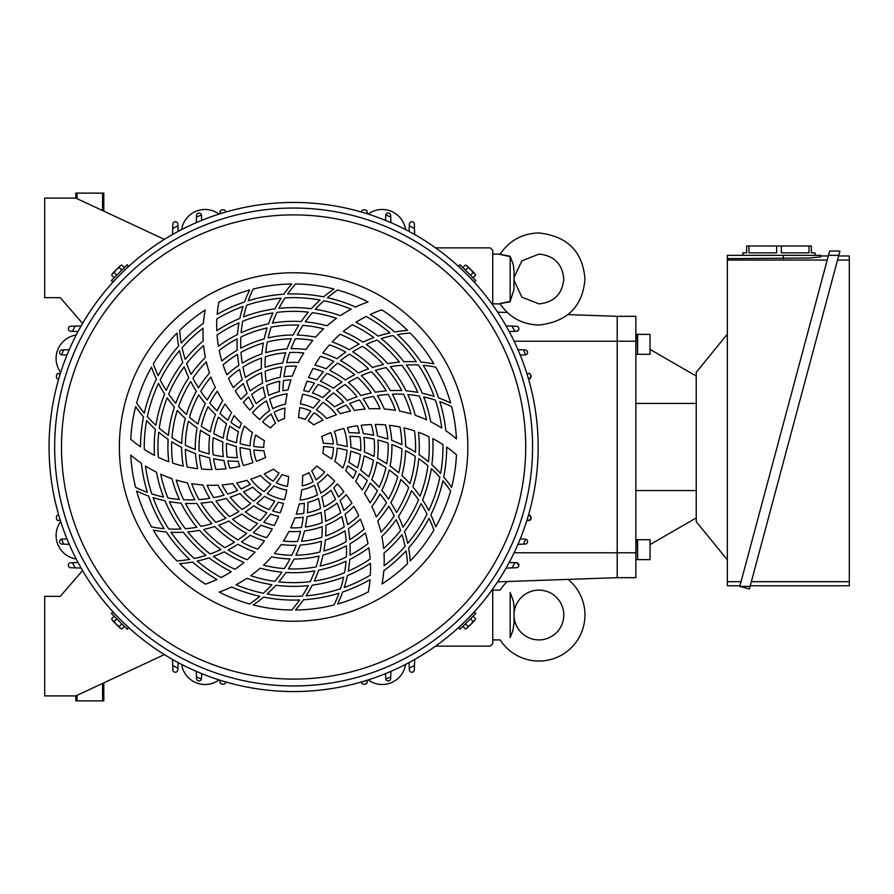 <?xml version="1.0" encoding="UTF-8"?>
<svg xmlns="http://www.w3.org/2000/svg" width="894" height="894" viewBox="0 0 894 894"><rect width="100%" height="100%" fill="white"/><g stroke="black" fill="none" stroke-linecap="round" stroke-linejoin="round"><path stroke-width="1.34" d="M507.311 581.513A46.052 46.052 0 0 0 500.171 590.118L492.739 590.118M514.072 613.44A24.887 24.887 0 0 1 538.914 590.118A24.887 24.887 0 0 1 563.801 615.016A24.887 24.887 0 0 1 538.914 639.903A24.887 24.887 0 0 1 514.072 616.581M492.739 639.903L500.171 639.903A46.052 46.052 0 0 0 582.273 630.505A46.052 46.052 0 0 0 568.092 579.39M514.072 623.096L512.921 630.505L510.161 637.567C497.008 640.216 497.008 640.216 510.161 637.567L510.161 592.454L513.212 600.578L514.05 605.931L514.072 622.995M514.061 622.705L514.005 621.296M514.072 606.937L513.804 603.428M510.161 592.454C497.008 589.816 497.008 589.816 510.161 592.454M500.171 303.871L500.171 303.871C509.491 317.493 522.409 324.544 538.914 325.025C567.388 321.784 582.743 306.441 584.955 278.984C582.743 251.538 567.388 236.184 538.914 232.943C522.409 233.423 509.491 240.475 500.171 254.097L492.739 254.097M510.161 301.356L510.161 256.254L513.212 264.4L514.072 270.826L513.905 289.757L510.161 301.356C497.008 304.105 497.008 304.228 510.161 301.725M510.161 256.612C497.008 253.862 497.008 253.74 510.161 256.254M838.628 255.963L849.3 255.963L849.3 585.771L750.256 585.771M837.533 260.042L849.3 260.042M741.037 581.681L727.336 581.681L727.336 258.612L809.74 258.008L820.681 256.869L820.681 255.963L828.313 255.963M727.336 260.042L827.218 260.042M849.3 581.681L751.351 581.681M739.941 585.771L727.336 585.771L727.336 581.681M742.892 255.338L742.892 252.846L746.624 252.846L746.624 246.006L811.339 246.006L811.339 252.846L815.071 252.846L815.071 255.338M809.003 246.006L809.003 252.846L781.322 252.846L781.322 246.006M776.651 246.006L776.651 252.846L748.96 252.846L748.96 246.006M820.681 255.963L820.681 255.338L727.336 255.338L727.336 258.612M820.681 256.869L820.681 255.338M828.481 255.338L838.795 255.338L839.947 251.046L749.395 588.967L739.785 586.386L828.481 255.338L829.632 251.046L839.947 251.046M739.785 586.386L750.088 586.386M727.336 559.812L696.225 521.671L696.225 372.329L727.336 334.188M637.601 549.676L637.601 559.633L650.05 559.633L650.05 539.719L637.601 539.719L637.601 549.676M635.857 539.719L637.254 539.719L637.601 559.13M637.601 344.324L637.601 354.281L650.05 354.281L650.05 334.367L637.601 334.367L637.601 344.324M635.857 334.367L637.254 334.367L637.601 353.778M650.05 544.591L696.225 517.939L650.05 544.591M650.05 349.409L696.225 376.061L650.05 349.409M497.623 581.849L617.195 577.68L617.195 341.217L617.195 577.68L635.857 577.68L635.857 316.32L617.195 316.32L617.195 341.217L635.857 341.217M514.095 341.217L617.195 341.217L617.195 316.32L635.857 316.32M475.619 275.151L474.748 273.486L475.619 275.151L473.027 277.743M473.082 272.603L470.937 269.675L474.748 273.486L473.082 272.603L470.479 275.207M467.998 267.529L467.126 265.864L470.937 269.675L467.998 267.529L465.405 270.122M465.461 264.982L467.126 265.864L465.461 264.982L462.857 267.585M121.763 264.982L120.098 265.864L121.763 264.982L124.355 267.585M119.215 267.529L116.287 269.675L120.098 265.864L119.215 267.529L121.819 270.122M114.141 272.603L112.476 273.486L116.287 269.675L114.141 272.603L116.734 275.207M111.594 275.151L112.476 273.486L111.594 275.151L114.197 277.743M111.594 618.849L112.476 620.514L111.594 618.849L114.197 616.257M114.141 621.397L116.287 624.325L112.476 620.514L114.141 621.397L116.734 618.793M119.215 626.471L120.098 628.136L116.287 624.325L119.215 626.471L121.819 623.878M121.763 629.018L120.098 628.136L121.763 629.018L124.355 626.415M465.461 629.018L467.126 628.136L465.461 629.018L462.857 626.415M467.998 626.471L470.937 624.325L467.126 628.136L467.998 626.471L465.405 623.878M473.082 621.397L474.748 620.514L470.937 624.325L473.082 621.397L470.479 618.793M475.619 618.849L474.748 620.514L475.619 618.849L473.027 616.257M466.534 274.078L474.457 281.99L475.865 280.582L460.019 264.747L458.611 266.155L466.534 274.078M120.679 274.078L128.602 266.155L127.194 264.747L111.359 280.582L112.767 281.99L120.679 274.078M120.679 619.922L112.767 612.01L111.359 613.418L127.194 629.253L128.602 627.845L120.679 619.922M466.534 619.922L458.611 627.845L460.019 629.253L475.865 613.418L474.457 612.01L466.534 619.922M538.166 447A244.554 244.554 0 0 0 293.612 202.446A244.554 244.554 0 0 0 49.058 447A244.554 244.554 0 0 0 293.612 691.554A244.554 244.554 0 0 0 538.166 447M61.496 447A232.105 232.105 0 0 0 293.612 679.105A232.105 232.105 0 0 0 525.717 447A232.105 232.105 0 0 0 293.612 214.895A232.105 232.105 0 0 0 61.496 447M119.371 447A174.241 174.241 0 0 0 293.612 621.241A174.241 174.241 0 0 0 467.841 447A174.241 174.241 0 0 0 293.612 272.759A174.241 174.241 0 0 0 119.371 447M532.567 447A238.955 238.955 0 0 0 293.612 208.045A238.955 238.955 0 0 0 54.657 447A238.955 238.955 0 0 0 293.612 685.955A238.955 238.955 0 0 0 532.567 447M300.552 531.349A84.628 84.628 0 0 1 288.896 531.494A124.456 124.456 0 0 1 283.443 541.038A94.585 94.585 0 0 0 297.523 541.507A124.456 124.456 0 0 0 300.552 531.349M286.672 362.651A84.628 84.628 0 0 1 298.317 362.506A124.456 124.456 0 0 1 303.77 352.962A94.585 94.585 0 0 0 289.701 352.493A124.456 124.456 0 0 0 286.672 362.651M296.149 545.284A98.318 98.318 0 0 1 281.152 544.524A124.456 124.456 0 0 1 274.391 553.554A108.275 108.275 0 0 0 291.835 555.263A124.456 124.456 0 0 0 296.149 545.284M291.075 348.716A98.318 98.318 0 0 1 306.061 349.476A124.456 124.456 0 0 1 312.822 340.446A108.275 108.275 0 0 0 295.389 338.737A124.456 124.456 0 0 0 291.075 348.716M263.741 447A29.871 29.871 0 0 0 263.741 447.425A124.456 124.456 0 0 1 253.784 446.441A39.828 39.828 0 0 1 255.639 434.987A124.456 124.456 0 0 0 264.423 440.653A29.871 29.871 0 0 0 263.741 447M322.801 453.347A29.871 29.871 0 0 0 323.483 447A29.871 29.871 0 0 0 323.472 446.575A124.456 124.456 0 0 1 333.428 447.559A39.828 39.828 0 0 1 331.573 459.013A124.456 124.456 0 0 0 322.801 453.347M287.611 294.037A153.075 153.075 0 0 1 323.617 296.886A124.456 124.456 0 0 1 333.987 289.041A163.032 163.032 0 0 0 295.467 283.979A124.456 124.456 0 0 0 287.611 294.037M278.928 308.385A139.386 139.386 0 0 1 311.347 308.743A124.456 124.456 0 0 1 320.041 300.015A149.343 149.343 0 0 0 285.007 297.903A124.456 124.456 0 0 0 278.928 308.385M272.502 323.08A125.696 125.696 0 0 1 301.233 321.527A124.456 124.456 0 0 1 308.374 312.151A135.653 135.653 0 0 0 276.961 312.375A124.456 124.456 0 0 0 272.502 323.08M299.602 599.963A153.075 153.075 0 0 1 263.607 597.114A124.456 124.456 0 0 1 253.225 604.959A163.032 163.032 0 0 0 291.757 610.021A124.456 124.456 0 0 0 299.602 599.963M308.285 585.615A139.386 139.386 0 0 1 275.877 585.257A124.456 124.456 0 0 1 267.183 593.985A149.343 149.343 0 0 0 302.206 596.097A124.456 124.456 0 0 0 308.285 585.615M314.71 570.92A125.696 125.696 0 0 1 285.979 572.473A124.456 124.456 0 0 1 278.839 581.849A135.653 135.653 0 0 0 310.252 581.625A124.456 124.456 0 0 0 314.71 570.92M347.028 450.23A124.456 124.456 0 0 0 337.15 448.129A43.56 43.56 0 0 1 334.747 461.326A124.456 124.456 0 0 1 342.838 467.987A53.517 53.517 0 0 0 347.028 450.23M360.405 454.454A124.456 124.456 0 0 0 350.705 451.224A57.25 57.25 0 0 1 348.772 462.31A124.456 124.456 0 0 1 357.488 467.886A67.206 67.206 0 0 0 360.405 454.454M373.413 460.265A124.456 124.456 0 0 0 363.992 455.884A70.939 70.939 0 0 1 360.651 470.188A124.456 124.456 0 0 1 368.797 476.837A80.896 80.896 0 0 0 373.413 460.265M385.906 467.685A124.456 124.456 0 0 0 376.877 462.131A84.628 84.628 0 0 1 371.736 479.53A124.456 124.456 0 0 1 379.201 487.252A94.585 94.585 0 0 0 385.906 467.685M397.718 476.737A124.456 124.456 0 0 0 389.203 469.987A98.318 98.318 0 0 1 381.85 490.348A124.456 124.456 0 0 1 388.51 499.131A108.275 108.275 0 0 0 397.718 476.737M408.67 487.465A124.456 124.456 0 0 0 400.803 479.497A112.007 112.007 0 0 1 390.834 502.629A124.456 124.456 0 0 1 396.523 512.463A121.964 121.964 0 0 0 408.67 487.465M418.526 499.902A124.456 124.456 0 0 0 411.475 490.683A125.696 125.696 0 0 1 398.456 516.341A124.456 124.456 0 0 1 403.004 527.214A135.653 135.653 0 0 0 418.526 499.902M427.03 514.106A124.456 124.456 0 0 0 420.996 503.601A139.386 139.386 0 0 1 404.479 531.483A124.456 124.456 0 0 1 407.686 543.384A149.343 149.343 0 0 0 427.03 514.106M433.869 530.12A124.456 124.456 0 0 0 429.075 518.285A153.075 153.075 0 0 1 408.603 548.033A124.456 124.456 0 0 1 410.212 560.951A163.032 163.032 0 0 0 433.869 530.12M333.328 444.061A124.456 124.456 0 0 0 323.237 443.234A29.871 29.871 0 0 0 321.605 436.585A124.456 124.456 0 0 1 330.769 432.662A39.828 39.828 0 0 1 333.328 444.061M347.118 446.553A124.456 124.456 0 0 0 337.105 444.586A43.56 43.56 0 0 0 334.278 431.389A124.456 124.456 0 0 1 343.821 428.494A53.517 53.517 0 0 1 347.118 446.553M360.718 450.643A124.456 124.456 0 0 0 350.861 447.514A57.25 57.25 0 0 0 349.856 436.306A124.456 124.456 0 0 1 360.058 436.92A67.206 67.206 0 0 1 360.718 450.643M373.96 456.365A124.456 124.456 0 0 0 364.372 452.04A70.939 70.939 0 0 0 363.892 437.367A124.456 124.456 0 0 1 374.128 439.155A80.896 80.896 0 0 1 373.96 456.365M386.7 463.729A124.456 124.456 0 0 0 377.491 458.209A84.628 84.628 0 0 0 377.95 440.06A124.456 124.456 0 0 1 388.119 443.089A94.585 94.585 0 0 1 386.7 463.729M398.769 472.792A124.456 124.456 0 0 0 390.063 466.031A98.318 98.318 0 0 0 391.896 444.463A124.456 124.456 0 0 1 401.875 448.777A108.275 108.275 0 0 1 398.769 472.792M409.955 483.587A124.456 124.456 0 0 0 401.92 475.563A112.007 112.007 0 0 0 405.563 450.643A124.456 124.456 0 0 1 415.218 456.309A121.964 121.964 0 0 1 409.955 483.587M420.046 496.17A124.456 124.456 0 0 0 412.827 486.839A125.696 125.696 0 0 0 418.761 458.689A124.456 124.456 0 0 1 427.958 465.763A135.653 135.653 0 0 1 420.046 496.17M428.751 510.575A124.456 124.456 0 0 0 422.571 499.914A139.386 139.386 0 0 0 431.299 468.702A124.456 124.456 0 0 1 439.848 477.284A149.343 149.343 0 0 1 428.751 510.575M435.736 526.89A124.456 124.456 0 0 0 430.841 514.832A153.075 153.075 0 0 0 442.91 480.793A124.456 124.456 0 0 1 450.598 490.985A163.032 163.032 0 0 1 435.736 526.89M313.045 481.765A124.456 124.456 0 0 0 308.911 472.647A29.871 29.871 0 0 1 302.708 475.452A124.456 124.456 0 0 1 302.183 485.889A39.828 39.828 0 0 0 313.045 481.765M317.526 494.874A124.456 124.456 0 0 0 314.397 485.274A43.56 43.56 0 0 1 301.77 489.789A124.456 124.456 0 0 1 300.049 500.126A53.517 53.517 0 0 0 317.526 494.874M320.544 508.574A124.456 124.456 0 0 0 318.499 498.561A57.25 57.25 0 0 1 307.927 502.428A124.456 124.456 0 0 1 307.458 512.765A67.206 67.206 0 0 0 320.544 508.574M322.019 522.744A124.456 124.456 0 0 0 321.102 512.396A70.939 70.939 0 0 1 307.055 516.654A124.456 124.456 0 0 1 305.368 527.035A80.896 80.896 0 0 0 322.019 522.744M321.851 537.272A124.456 124.456 0 0 0 322.142 526.678A84.628 84.628 0 0 1 304.496 530.924A124.456 124.456 0 0 1 301.546 541.25A94.585 94.585 0 0 0 321.851 537.272M319.918 552.034A124.456 124.456 0 0 0 321.505 541.283A98.318 98.318 0 0 1 300.183 545.094A124.456 124.456 0 0 1 295.914 555.252A108.275 108.275 0 0 0 319.918 552.034M316.096 566.874A124.456 124.456 0 0 0 319.069 556.079A112.007 112.007 0 0 1 294.048 559.007A124.456 124.456 0 0 1 288.382 568.852A121.964 121.964 0 0 0 316.096 566.874M316.007 479.933A124.456 124.456 0 0 0 311.682 470.78A29.871 29.871 0 0 0 316.621 466.042A124.456 124.456 0 0 1 324.6 472.01A39.828 39.828 0 0 1 316.007 479.933M320.745 493.119A124.456 124.456 0 0 0 317.448 483.464A43.56 43.56 0 0 0 327.461 474.412A124.456 124.456 0 0 1 334.747 481.229A53.517 53.517 0 0 1 320.745 493.119M324.008 506.943A124.456 124.456 0 0 0 321.784 496.829A57.25 57.25 0 0 0 330.992 490.359A124.456 124.456 0 0 1 335.563 499.5A67.206 67.206 0 0 1 324.008 506.943M325.673 521.269A124.456 124.456 0 0 0 324.623 510.798A70.939 70.939 0 0 0 337.094 503.043A124.456 124.456 0 0 1 340.659 512.81A80.896 80.896 0 0 1 325.673 521.269M325.662 535.987A124.456 124.456 0 0 0 325.852 525.247A84.628 84.628 0 0 0 341.787 516.576A124.456 124.456 0 0 1 344.246 526.89A94.585 94.585 0 0 1 325.662 535.987M323.851 550.972A124.456 124.456 0 0 0 325.349 540.054A98.318 98.318 0 0 0 344.95 530.846A124.456 124.456 0 0 1 346.202 541.641A108.275 108.275 0 0 1 323.851 550.972M320.097 566.058A124.456 124.456 0 0 0 323.025 555.073A112.007 112.007 0 0 0 346.425 545.776A124.456 124.456 0 0 1 346.358 556.973A121.964 121.964 0 0 1 320.097 566.058M314.252 581.078A124.456 124.456 0 0 0 318.711 570.171A125.696 125.696 0 0 0 346.067 561.231A124.456 124.456 0 0 1 344.536 572.741A135.653 135.653 0 0 1 314.252 581.078M306.117 595.817A124.456 124.456 0 0 0 312.263 585.134A139.386 139.386 0 0 0 343.665 577.088A124.456 124.456 0 0 1 340.502 588.788A149.343 149.343 0 0 1 306.117 595.817M295.489 610.021A124.456 124.456 0 0 0 303.479 599.762A153.075 153.075 0 0 0 338.994 593.203A124.456 124.456 0 0 1 334.01 604.947A163.032 163.032 0 0 1 295.489 610.021M273.218 481.207A124.456 124.456 0 0 0 279.051 473.082A29.871 29.871 0 0 1 273.519 469.104A124.456 124.456 0 0 1 264.222 473.876A39.828 39.828 0 0 0 273.218 481.207M264.11 491.644A124.456 124.456 0 0 0 270.86 484.146A43.56 43.56 0 0 1 260.635 475.463A124.456 124.456 0 0 1 250.823 479.139A53.517 53.517 0 0 0 264.11 491.644M253.762 501.109A124.456 124.456 0 0 0 261.406 494.326A57.25 57.25 0 0 1 252.767 487.118A124.456 124.456 0 0 1 243.581 491.868A67.206 67.206 0 0 0 253.762 501.109M242.218 509.479A124.456 124.456 0 0 0 250.722 503.512A70.939 70.939 0 0 1 240.005 493.466A124.456 124.456 0 0 1 230.171 497.198A80.896 80.896 0 0 0 242.218 509.479M229.546 516.587A124.456 124.456 0 0 0 238.877 511.547A84.628 84.628 0 0 1 226.372 498.394A124.456 124.456 0 0 1 215.946 500.998A94.585 94.585 0 0 0 229.546 516.587M215.8 522.297A124.456 124.456 0 0 0 225.903 518.297A98.318 98.318 0 0 1 211.945 501.746A124.456 124.456 0 0 1 201.016 503.121A108.275 108.275 0 0 0 215.8 522.297M201.038 526.41A124.456 124.456 0 0 0 211.878 523.582A112.007 112.007 0 0 1 196.825 503.378A124.456 124.456 0 0 1 185.46 503.4A121.964 121.964 0 0 0 201.038 526.41M185.337 528.734A124.456 124.456 0 0 0 196.848 527.236A125.696 125.696 0 0 1 181.136 503.132A124.456 124.456 0 0 1 169.447 501.635A135.653 135.653 0 0 0 185.337 528.734M168.787 528.991A124.456 124.456 0 0 0 180.901 529.013A139.386 139.386 0 0 1 165.01 500.774A124.456 124.456 0 0 1 153.097 497.6A149.343 149.343 0 0 0 168.787 528.991M151.499 526.901A124.456 124.456 0 0 0 164.138 528.678A153.075 153.075 0 0 1 148.605 496.069A124.456 124.456 0 0 1 136.626 491.007A163.032 163.032 0 0 0 151.499 526.901M276.291 482.861A124.456 124.456 0 0 0 282.057 474.546A29.871 29.871 0 0 0 288.628 476.446A124.456 124.456 0 0 1 287.443 486.347A39.828 39.828 0 0 1 276.291 482.861M267.239 493.566A124.456 124.456 0 0 0 273.955 485.878A43.56 43.56 0 0 0 286.795 490.024A124.456 124.456 0 0 1 284.527 499.735A53.517 53.517 0 0 1 267.239 493.566M256.902 503.288A124.456 124.456 0 0 0 264.546 496.326A57.25 57.25 0 0 0 274.749 501.053A124.456 124.456 0 0 1 269.116 509.58A67.206 67.206 0 0 1 256.902 503.288M245.325 511.904A124.456 124.456 0 0 0 253.862 505.758A70.939 70.939 0 0 0 266.814 512.687A124.456 124.456 0 0 1 260.143 520.643A80.896 80.896 0 0 1 245.325 511.904M232.574 519.258A124.456 124.456 0 0 0 241.961 514.039A84.628 84.628 0 0 0 257.45 523.515A124.456 124.456 0 0 1 249.75 530.801A94.585 94.585 0 0 1 232.574 519.258M218.695 525.169A124.456 124.456 0 0 0 228.898 521.023A98.318 98.318 0 0 0 246.666 533.383A124.456 124.456 0 0 1 237.938 539.864A108.275 108.275 0 0 1 218.695 525.169M203.743 529.46A124.456 124.456 0 0 0 214.716 526.51A112.007 112.007 0 0 0 234.485 542.133A124.456 124.456 0 0 1 224.752 547.664A121.964 121.964 0 0 1 203.743 529.46M187.818 531.908A124.456 124.456 0 0 0 199.496 530.321A125.696 125.696 0 0 0 220.907 549.542A124.456 124.456 0 0 1 210.179 553.967A135.653 135.653 0 0 1 187.818 531.908M170.989 532.243A124.456 124.456 0 0 0 183.304 532.221A139.386 139.386 0 0 0 205.966 555.397A124.456 124.456 0 0 1 194.266 558.504A149.343 149.343 0 0 1 170.989 532.243M153.366 530.142A124.456 124.456 0 0 0 166.25 531.93A153.075 153.075 0 0 0 189.684 559.398A124.456 124.456 0 0 1 177.023 560.963A163.032 163.032 0 0 1 153.366 530.142M240.195 443.77A124.456 124.456 0 0 0 250.063 445.871A43.56 43.56 0 0 1 252.477 432.674A124.456 124.456 0 0 1 244.386 426.013A53.517 53.517 0 0 0 240.195 443.77M226.819 439.546A124.456 124.456 0 0 0 236.519 442.776A57.25 57.25 0 0 1 238.441 431.69A124.456 124.456 0 0 1 229.736 426.114A67.206 67.206 0 0 0 226.819 439.546M213.811 433.735A124.456 124.456 0 0 0 223.232 438.116A70.939 70.939 0 0 1 226.562 423.812A124.456 124.456 0 0 1 218.415 417.163A80.896 80.896 0 0 0 213.811 433.735M201.318 426.315A124.456 124.456 0 0 0 210.347 431.869A84.628 84.628 0 0 1 215.488 414.47A124.456 124.456 0 0 1 208.023 406.748A94.585 94.585 0 0 0 201.318 426.315M189.494 417.263A124.456 124.456 0 0 0 198.01 424.013A98.318 98.318 0 0 1 205.363 403.652A124.456 124.456 0 0 1 198.714 394.869A108.275 108.275 0 0 0 189.494 417.263M178.554 406.535A124.456 124.456 0 0 0 186.421 414.503A112.007 112.007 0 0 1 196.389 391.371A124.456 124.456 0 0 1 190.701 381.537A121.964 121.964 0 0 0 178.554 406.535M168.698 394.098A124.456 124.456 0 0 0 175.749 403.317A125.696 125.696 0 0 1 188.768 377.659A124.456 124.456 0 0 1 184.209 366.786A135.653 135.653 0 0 0 168.698 394.098M160.182 379.894A124.456 124.456 0 0 0 166.228 390.399A139.386 139.386 0 0 1 182.745 362.517A124.456 124.456 0 0 1 179.526 350.616A149.343 149.343 0 0 0 160.182 379.894M153.355 363.88A124.456 124.456 0 0 0 158.137 375.715A153.075 153.075 0 0 1 178.61 345.967A124.456 124.456 0 0 1 177.012 333.049A163.032 163.032 0 0 0 153.355 363.88M253.896 449.939A124.456 124.456 0 0 0 263.976 450.766A29.871 29.871 0 0 0 265.619 457.415A124.456 124.456 0 0 1 256.455 461.338A39.828 39.828 0 0 1 253.896 449.939M240.095 447.447A124.456 124.456 0 0 0 250.119 449.414A43.56 43.56 0 0 0 252.946 462.611A124.456 124.456 0 0 1 243.392 465.506A53.517 53.517 0 0 1 240.095 447.447M226.506 443.357A124.456 124.456 0 0 0 236.362 446.486A57.25 57.25 0 0 0 237.368 457.694A124.456 124.456 0 0 1 227.165 457.08A67.206 67.206 0 0 1 226.506 443.357M213.253 437.635A124.456 124.456 0 0 0 222.852 441.96A70.939 70.939 0 0 0 223.332 456.633A124.456 124.456 0 0 1 213.096 454.845A80.896 80.896 0 0 1 213.253 437.635M200.513 430.271A124.456 124.456 0 0 0 209.721 435.791A84.628 84.628 0 0 0 209.263 453.94A124.456 124.456 0 0 1 199.105 450.911A94.585 94.585 0 0 1 200.513 430.271M188.455 421.208A124.456 124.456 0 0 0 197.149 427.969A98.318 98.318 0 0 0 195.328 449.537A124.456 124.456 0 0 1 185.349 445.223A108.275 108.275 0 0 1 188.455 421.208M177.258 410.413A124.456 124.456 0 0 0 185.304 418.437A112.007 112.007 0 0 0 181.661 443.357A124.456 124.456 0 0 1 171.994 437.691A121.964 121.964 0 0 1 177.258 410.413M167.178 397.83A124.456 124.456 0 0 0 174.397 407.161A125.696 125.696 0 0 0 168.452 435.311A124.456 124.456 0 0 1 159.255 428.237A135.653 135.653 0 0 1 167.178 397.83M158.473 383.425A124.456 124.456 0 0 0 164.652 394.086A139.386 139.386 0 0 0 155.925 425.298A124.456 124.456 0 0 1 147.365 416.716A149.343 149.343 0 0 1 158.473 383.425M151.488 367.11A124.456 124.456 0 0 0 156.383 379.168A153.075 153.075 0 0 0 144.303 413.207A124.456 124.456 0 0 1 136.626 403.015A163.032 163.032 0 0 1 151.488 367.11M274.179 412.235A124.456 124.456 0 0 0 278.302 421.353A29.871 29.871 0 0 1 284.515 418.548A124.456 124.456 0 0 1 285.03 408.111A39.828 39.828 0 0 0 274.179 412.235M269.697 399.126A124.456 124.456 0 0 0 272.815 408.726A43.56 43.56 0 0 1 285.454 404.211A124.456 124.456 0 0 1 287.175 393.874A53.517 53.517 0 0 0 269.697 399.126M266.669 385.426A124.456 124.456 0 0 0 268.725 395.439A57.25 57.25 0 0 1 279.286 391.572A124.456 124.456 0 0 1 279.766 381.235A67.206 67.206 0 0 0 266.669 385.426M265.194 371.256A124.456 124.456 0 0 0 266.11 381.604A70.939 70.939 0 0 1 280.168 377.346A124.456 124.456 0 0 1 281.856 366.965A80.896 80.896 0 0 0 265.194 371.256M265.373 356.728A124.456 124.456 0 0 0 265.082 367.322A84.628 84.628 0 0 1 282.727 363.076A124.456 124.456 0 0 1 285.678 352.75A94.585 94.585 0 0 0 265.373 356.728M267.306 341.966A124.456 124.456 0 0 0 265.719 352.717A98.318 98.318 0 0 1 287.03 348.906A124.456 124.456 0 0 1 291.31 338.748A108.275 108.275 0 0 0 267.306 341.966M271.117 327.126A124.456 124.456 0 0 0 268.155 337.921A112.007 112.007 0 0 1 293.176 334.993A124.456 124.456 0 0 1 298.842 325.148A121.964 121.964 0 0 0 271.117 327.126M271.206 414.067A124.456 124.456 0 0 0 275.531 423.22A29.871 29.871 0 0 0 270.591 427.958A124.456 124.456 0 0 1 262.613 421.99A39.828 39.828 0 0 1 271.206 414.067M266.468 400.881A124.456 124.456 0 0 0 269.776 410.536A43.56 43.56 0 0 0 259.752 419.588A124.456 124.456 0 0 1 252.477 412.771A53.517 53.517 0 0 1 266.468 400.881M263.216 387.057A124.456 124.456 0 0 0 265.429 397.171A57.25 57.25 0 0 0 256.232 403.641A124.456 124.456 0 0 1 251.65 394.5A67.206 67.206 0 0 1 263.216 387.057M261.54 372.731A124.456 124.456 0 0 0 262.601 383.202A70.939 70.939 0 0 0 250.119 390.957A124.456 124.456 0 0 1 246.565 381.19A80.896 80.896 0 0 1 261.54 372.731M261.551 358.013A124.456 124.456 0 0 0 261.372 368.753A84.628 84.628 0 0 0 245.425 377.424A124.456 124.456 0 0 1 242.967 367.11A94.585 94.585 0 0 1 261.551 358.013M263.372 343.028A124.456 124.456 0 0 0 261.864 353.946A98.318 98.318 0 0 0 242.263 363.154A124.456 124.456 0 0 1 241.011 352.359A108.275 108.275 0 0 1 263.372 343.028M267.127 327.942A124.456 124.456 0 0 0 264.199 338.927A112.007 112.007 0 0 0 240.788 348.224A124.456 124.456 0 0 1 240.866 337.027A121.964 121.964 0 0 1 267.127 327.942M272.972 312.922A124.456 124.456 0 0 0 268.502 323.829A125.696 125.696 0 0 0 241.156 332.769A124.456 124.456 0 0 1 242.687 321.259A135.653 135.653 0 0 1 272.972 312.922M281.096 298.183A124.456 124.456 0 0 0 274.95 308.866A139.386 139.386 0 0 0 243.559 316.912A124.456 124.456 0 0 1 246.71 305.212A149.343 149.343 0 0 1 281.096 298.183M291.735 283.979A124.456 124.456 0 0 0 283.733 294.238A153.075 153.075 0 0 0 248.23 300.797A124.456 124.456 0 0 1 253.214 289.053A163.032 163.032 0 0 1 291.735 283.979M313.995 412.793A124.456 124.456 0 0 0 308.173 420.918A29.871 29.871 0 0 1 313.705 424.896A124.456 124.456 0 0 1 323.002 420.124A39.828 39.828 0 0 0 313.995 412.793M323.114 402.356A124.456 124.456 0 0 0 316.364 409.854A43.56 43.56 0 0 1 326.589 418.537A124.456 124.456 0 0 1 336.401 414.861A53.517 53.517 0 0 0 323.114 402.356M333.462 392.891A124.456 124.456 0 0 0 325.818 399.674A57.25 57.25 0 0 1 334.457 406.882A124.456 124.456 0 0 1 343.642 402.132A67.206 67.206 0 0 0 333.462 392.891M344.995 384.521A124.456 124.456 0 0 0 336.49 390.488A70.939 70.939 0 0 1 347.207 400.534A124.456 124.456 0 0 1 357.041 396.802A80.896 80.896 0 0 0 344.995 384.521M357.667 377.413A124.456 124.456 0 0 0 348.347 382.453A84.628 84.628 0 0 1 360.852 395.606A124.456 124.456 0 0 1 371.267 393.002A94.585 94.585 0 0 0 357.667 377.413M371.412 371.703A124.456 124.456 0 0 0 361.31 375.703A98.318 98.318 0 0 1 375.279 392.254A124.456 124.456 0 0 1 386.208 390.879A108.275 108.275 0 0 0 371.412 371.703M386.174 367.59A124.456 124.456 0 0 0 375.346 370.418A112.007 112.007 0 0 1 390.387 390.622A124.456 124.456 0 0 1 401.752 390.6A121.964 121.964 0 0 0 386.174 367.59M401.887 365.266A124.456 124.456 0 0 0 390.376 366.763A125.696 125.696 0 0 1 406.077 390.868A124.456 124.456 0 0 1 417.777 392.365A135.653 135.653 0 0 0 401.887 365.266M418.437 365.009A124.456 124.456 0 0 0 406.312 364.987A139.386 139.386 0 0 1 422.214 393.226A124.456 124.456 0 0 1 434.115 396.4A149.343 149.343 0 0 0 418.437 365.009M435.724 367.099A124.456 124.456 0 0 0 423.086 365.322A153.075 153.075 0 0 1 438.608 397.931A124.456 124.456 0 0 1 450.598 402.993A163.032 163.032 0 0 0 435.724 367.099M310.922 411.139A124.456 124.456 0 0 0 305.167 419.454A29.871 29.871 0 0 0 298.585 417.554A124.456 124.456 0 0 1 299.769 407.653A39.828 39.828 0 0 1 310.922 411.139M319.985 400.434A124.456 124.456 0 0 0 313.269 408.122A43.56 43.56 0 0 0 300.418 403.976A124.456 124.456 0 0 1 302.686 394.265A53.517 53.517 0 0 1 319.985 400.434M330.322 390.712A124.456 124.456 0 0 0 322.678 397.674A57.25 57.25 0 0 0 312.464 392.947A124.456 124.456 0 0 1 318.096 384.42A67.206 67.206 0 0 1 330.322 390.712M341.888 382.096A124.456 124.456 0 0 0 333.361 388.242A70.939 70.939 0 0 0 320.41 381.313A124.456 124.456 0 0 1 327.081 373.357A80.896 80.896 0 0 1 341.888 382.096M354.65 374.742A124.456 124.456 0 0 0 345.252 379.961A84.628 84.628 0 0 0 329.774 370.485A124.456 124.456 0 0 1 337.474 363.199A94.585 94.585 0 0 1 354.65 374.742M368.529 368.831A124.456 124.456 0 0 0 358.326 372.977A98.318 98.318 0 0 0 340.558 360.617A124.456 124.456 0 0 1 349.275 354.136A108.275 108.275 0 0 1 368.529 368.831M383.47 364.54A124.456 124.456 0 0 0 372.507 367.49A112.007 112.007 0 0 0 352.739 351.867A124.456 124.456 0 0 1 362.472 346.336A121.964 121.964 0 0 1 383.47 364.54M399.406 362.092A124.456 124.456 0 0 0 387.728 363.679A125.696 125.696 0 0 0 366.305 344.458A124.456 124.456 0 0 1 377.033 340.033A135.653 135.653 0 0 1 399.406 362.092M416.235 361.757A124.456 124.456 0 0 0 403.909 361.779A139.386 139.386 0 0 0 381.246 338.602A124.456 124.456 0 0 1 392.958 335.496A149.343 149.343 0 0 1 416.235 361.757M433.858 363.858A124.456 124.456 0 0 0 420.973 362.07A153.075 153.075 0 0 0 397.528 334.602A124.456 124.456 0 0 1 410.201 333.037A163.032 163.032 0 0 1 433.858 363.858M343.877 491.599A124.456 124.456 0 0 0 337.34 483.945A57.25 57.25 0 0 1 333.73 487.845A124.456 124.456 0 0 1 338.48 497.03A67.206 67.206 0 0 0 343.877 491.599M351.912 503.076A124.456 124.456 0 0 0 346.19 494.628A70.939 70.939 0 0 1 340.078 500.595A124.456 124.456 0 0 1 343.81 510.44A80.896 80.896 0 0 0 351.912 503.076M358.706 515.614A124.456 124.456 0 0 0 353.89 506.395A84.628 84.628 0 0 1 345.006 514.24A124.456 124.456 0 0 1 347.61 524.655A94.585 94.585 0 0 0 358.706 515.614M364.137 529.159A124.456 124.456 0 0 0 360.327 519.213A98.318 98.318 0 0 1 348.358 528.667A124.456 124.456 0 0 1 349.722 539.596A108.275 108.275 0 0 0 364.137 529.159M368.015 543.641A124.456 124.456 0 0 0 365.355 533.014A112.007 112.007 0 0 1 349.99 543.787A124.456 124.456 0 0 1 350.001 555.14A121.964 121.964 0 0 0 368.015 543.641M370.172 558.985A124.456 124.456 0 0 0 368.786 547.743A125.696 125.696 0 0 1 349.733 559.476A124.456 124.456 0 0 1 348.247 571.165A135.653 135.653 0 0 0 370.172 558.985M370.362 575.11A124.456 124.456 0 0 0 370.429 563.309A139.386 139.386 0 0 1 347.386 575.602A124.456 124.456 0 0 1 344.212 587.514A149.343 149.343 0 0 0 370.362 575.11M368.328 591.906A124.456 124.456 0 0 0 370.049 579.636A153.075 153.075 0 0 1 342.681 591.996A124.456 124.456 0 0 1 337.619 603.986A163.032 163.032 0 0 0 368.328 591.906M353.074 478.312A124.456 124.456 0 0 0 345.732 470.669A57.25 57.25 0 0 0 347.665 465.863A124.456 124.456 0 0 1 356.192 471.484A67.206 67.206 0 0 1 353.074 478.312M362.171 489.934A124.456 124.456 0 0 0 355.678 481.352A70.939 70.939 0 0 0 359.299 473.798A124.456 124.456 0 0 1 367.255 480.469A80.896 80.896 0 0 1 362.171 489.934M369.971 502.819A124.456 124.456 0 0 0 364.428 493.332A84.628 84.628 0 0 0 370.127 483.162A124.456 124.456 0 0 1 377.413 490.862A94.585 94.585 0 0 1 369.971 502.819M376.285 516.922A124.456 124.456 0 0 0 371.848 506.552A98.318 98.318 0 0 0 379.995 493.946A124.456 124.456 0 0 1 386.476 502.663A108.275 108.275 0 0 1 376.285 516.922M380.922 532.165A124.456 124.456 0 0 0 377.726 520.967A112.007 112.007 0 0 0 388.745 506.127A124.456 124.456 0 0 1 394.276 515.86A121.964 121.964 0 0 1 380.922 532.165M383.627 548.48A124.456 124.456 0 0 0 381.861 536.512A125.696 125.696 0 0 0 396.154 519.705A124.456 124.456 0 0 1 400.579 530.433A135.653 135.653 0 0 1 383.627 548.48M384.118 565.79A124.456 124.456 0 0 0 383.995 553.118A139.386 139.386 0 0 0 401.998 534.634A124.456 124.456 0 0 1 405.116 546.346A149.343 149.343 0 0 1 384.118 565.79M382.017 583.983A124.456 124.456 0 0 0 383.817 570.674A153.075 153.075 0 0 0 406.01 550.916A124.456 124.456 0 0 1 407.575 563.589A163.032 163.032 0 0 1 382.017 583.983M280.124 512.843A124.456 124.456 0 0 0 283.476 503.344A57.25 57.25 0 0 1 278.302 502.16A124.456 124.456 0 0 1 272.715 510.876A67.206 67.206 0 0 0 280.124 512.843M274.19 525.527A124.456 124.456 0 0 0 278.66 516.341A70.939 70.939 0 0 1 270.424 514.039A124.456 124.456 0 0 1 263.775 522.197A80.896 80.896 0 0 0 274.19 525.527M266.736 537.685A124.456 124.456 0 0 0 272.312 528.902A84.628 84.628 0 0 1 261.07 525.124A124.456 124.456 0 0 1 253.348 532.589A94.585 94.585 0 0 0 266.736 537.685M257.718 549.151A124.456 124.456 0 0 0 264.434 540.892A98.318 98.318 0 0 1 250.253 535.249A124.456 124.456 0 0 1 241.481 541.898A108.275 108.275 0 0 0 257.718 549.151M247.124 559.756A124.456 124.456 0 0 0 254.991 552.134A112.007 112.007 0 0 1 237.983 544.222A124.456 124.456 0 0 1 228.149 549.911A121.964 121.964 0 0 0 247.124 559.756M234.898 569.299A124.456 124.456 0 0 0 243.95 562.471A125.696 125.696 0 0 1 224.271 551.844A124.456 124.456 0 0 1 213.398 556.403A135.653 135.653 0 0 0 234.898 569.299M221.042 577.524A124.456 124.456 0 0 0 231.289 571.679A139.386 139.386 0 0 1 209.129 557.867A124.456 124.456 0 0 1 197.228 561.074A149.343 149.343 0 0 0 221.042 577.524M205.475 584.162A124.456 124.456 0 0 0 216.963 579.513A153.075 153.075 0 0 1 192.568 562.002A124.456 124.456 0 0 1 179.66 563.6A163.032 163.032 0 0 0 205.475 584.162M296.227 514.151A124.456 124.456 0 0 0 299.177 503.981A57.25 57.25 0 0 0 304.306 503.244A124.456 124.456 0 0 1 303.692 513.447A67.206 67.206 0 0 1 296.227 514.151M290.706 527.84A124.456 124.456 0 0 0 294.897 517.928A70.939 70.939 0 0 0 303.245 517.28A124.456 124.456 0 0 1 301.446 527.516A80.896 80.896 0 0 1 290.706 527.84M263.507 565.198A124.456 124.456 0 0 0 271.608 556.828A112.007 112.007 0 0 0 289.969 558.951A124.456 124.456 0 0 1 284.303 568.606A121.964 121.964 0 0 1 263.507 565.198M250.733 575.702A124.456 124.456 0 0 0 260.21 568.182A125.696 125.696 0 0 0 281.923 572.16A124.456 124.456 0 0 1 274.838 581.346A135.653 135.653 0 0 1 250.733 575.702M235.982 584.777A124.456 124.456 0 0 0 246.912 578.329A139.386 139.386 0 0 0 271.91 584.687A124.456 124.456 0 0 1 263.328 593.247A149.343 149.343 0 0 1 235.982 584.777M219.186 592.063A124.456 124.456 0 0 0 231.613 586.967A153.075 153.075 0 0 0 259.808 596.298A124.456 124.456 0 0 1 249.616 603.986A163.032 163.032 0 0 1 219.186 592.063M229.847 468.232A124.456 124.456 0 0 0 239.748 466.4A57.25 57.25 0 0 1 238.184 461.326A124.456 124.456 0 0 1 227.847 460.846A67.206 67.206 0 0 0 229.847 468.232M215.89 469.451A124.456 124.456 0 0 0 226.081 468.724A70.939 70.939 0 0 1 223.958 460.444A124.456 124.456 0 0 1 213.577 458.756A80.896 80.896 0 0 0 215.89 469.451M201.631 469.071A124.456 124.456 0 0 0 212.023 469.506A84.628 84.628 0 0 1 209.688 457.884A124.456 124.456 0 0 1 199.362 454.934A94.585 94.585 0 0 0 201.631 469.071M187.192 466.992A124.456 124.456 0 0 0 197.708 468.679A98.318 98.318 0 0 1 195.507 453.582A124.456 124.456 0 0 1 185.36 449.302A108.275 108.275 0 0 0 187.192 466.992M172.71 463.114A124.456 124.456 0 0 0 183.248 466.12A112.007 112.007 0 0 1 181.605 447.436A124.456 124.456 0 0 1 171.76 441.77A121.964 121.964 0 0 0 172.71 463.114M158.35 457.303A124.456 124.456 0 0 0 168.776 461.729A125.696 125.696 0 0 1 168.139 439.367A124.456 124.456 0 0 1 158.763 432.238A135.653 135.653 0 0 0 158.35 457.303M144.28 449.414A124.456 124.456 0 0 0 154.472 455.37A139.386 139.386 0 0 1 155.355 429.265A124.456 124.456 0 0 1 146.627 420.571A149.343 149.343 0 0 0 144.28 449.414M130.759 439.256A124.456 124.456 0 0 0 140.526 446.877A153.075 153.075 0 0 1 143.498 416.995A124.456 124.456 0 0 1 135.653 406.614A163.032 163.032 0 0 0 130.759 439.256M236.765 482.849A124.456 124.456 0 0 0 247.046 480.301A57.25 57.25 0 0 0 250.253 484.38A124.456 124.456 0 0 1 241.112 488.951A67.206 67.206 0 0 1 236.765 482.849M222.148 484.906A124.456 124.456 0 0 0 232.831 483.576A70.939 70.939 0 0 0 237.558 490.482A124.456 124.456 0 0 1 227.802 494.047A80.896 80.896 0 0 1 222.148 484.906M207.084 485.218A124.456 124.456 0 0 0 218.08 485.174A84.628 84.628 0 0 0 224.036 495.187A124.456 124.456 0 0 1 213.722 497.645A94.585 94.585 0 0 1 207.084 485.218M191.718 483.643A124.456 124.456 0 0 0 202.916 484.973A98.318 98.318 0 0 0 209.755 498.338A124.456 124.456 0 0 1 198.96 499.59A108.275 108.275 0 0 1 191.718 483.643M176.196 480.033A124.456 124.456 0 0 0 187.494 482.861A112.007 112.007 0 0 0 194.836 499.824A124.456 124.456 0 0 1 183.639 499.746A121.964 121.964 0 0 1 176.196 480.033M160.708 474.211A124.456 124.456 0 0 0 171.961 478.67A125.696 125.696 0 0 0 179.381 499.455A124.456 124.456 0 0 1 167.871 497.924A135.653 135.653 0 0 1 160.708 474.211M145.476 465.986A124.456 124.456 0 0 0 156.517 472.222A139.386 139.386 0 0 0 163.513 497.053A124.456 124.456 0 0 1 151.812 493.901A149.343 149.343 0 0 1 145.476 465.986M130.77 455.08A124.456 124.456 0 0 0 141.397 463.293A153.075 153.075 0 0 0 147.409 492.382A124.456 124.456 0 0 1 135.653 487.398A163.032 163.032 0 0 1 130.77 455.08M243.336 402.401A124.456 124.456 0 0 0 249.873 410.055A57.25 57.25 0 0 1 253.494 406.155A124.456 124.456 0 0 1 248.733 396.97A67.206 67.206 0 0 0 243.336 402.401M235.312 390.924A124.456 124.456 0 0 0 241.034 399.372A70.939 70.939 0 0 1 247.146 393.405A124.456 124.456 0 0 1 243.414 383.56A80.896 80.896 0 0 0 235.312 390.924M228.506 378.385A124.456 124.456 0 0 0 233.323 387.605A84.628 84.628 0 0 1 242.218 379.76A124.456 124.456 0 0 1 239.614 369.345A94.585 94.585 0 0 0 228.506 378.385M223.087 364.841A124.456 124.456 0 0 0 226.886 374.787A98.318 98.318 0 0 1 238.866 365.333A124.456 124.456 0 0 1 237.491 354.404A108.275 108.275 0 0 0 223.087 364.841M219.209 350.359A124.456 124.456 0 0 0 221.868 360.986A112.007 112.007 0 0 1 237.223 350.213A124.456 124.456 0 0 1 237.212 338.86A121.964 121.964 0 0 0 219.209 350.359M217.052 335.015A124.456 124.456 0 0 0 218.438 346.257A125.696 125.696 0 0 1 237.48 334.524A124.456 124.456 0 0 1 238.977 322.835A135.653 135.653 0 0 0 217.052 335.015M216.851 318.89A124.456 124.456 0 0 0 216.795 330.691A139.386 139.386 0 0 1 239.838 318.398A124.456 124.456 0 0 1 243.012 306.486A149.343 149.343 0 0 0 216.851 318.89M218.885 302.094A124.456 124.456 0 0 0 217.175 314.364A153.075 153.075 0 0 1 244.543 302.004A124.456 124.456 0 0 1 249.605 290.014A163.032 163.032 0 0 0 218.885 302.094M234.139 415.688A124.456 124.456 0 0 0 241.481 423.331A57.25 57.25 0 0 0 239.558 428.137A124.456 124.456 0 0 1 231.021 422.516A67.206 67.206 0 0 1 234.139 415.688M225.042 404.066A124.456 124.456 0 0 0 231.546 412.648A70.939 70.939 0 0 0 227.925 420.202A124.456 124.456 0 0 1 219.958 413.531A80.896 80.896 0 0 1 225.042 404.066M217.253 391.181A124.456 124.456 0 0 0 222.785 400.668A84.628 84.628 0 0 0 217.097 410.838A124.456 124.456 0 0 1 209.811 403.138A94.585 94.585 0 0 1 217.253 391.181M210.939 377.078A124.456 124.456 0 0 0 215.376 387.448A98.318 98.318 0 0 0 207.218 400.054A124.456 124.456 0 0 1 200.737 391.337A108.275 108.275 0 0 1 210.939 377.078M206.302 361.835A124.456 124.456 0 0 0 209.498 373.033A112.007 112.007 0 0 0 198.479 387.873A124.456 124.456 0 0 1 192.948 378.14A121.964 121.964 0 0 1 206.302 361.835M203.586 345.52A124.456 124.456 0 0 0 205.363 357.488A125.696 125.696 0 0 0 191.07 374.295A124.456 124.456 0 0 1 186.645 363.567A135.653 135.653 0 0 1 203.586 345.52M203.094 328.21A124.456 124.456 0 0 0 203.229 340.882A139.386 139.386 0 0 0 185.214 359.366A124.456 124.456 0 0 1 182.097 347.654A149.343 149.343 0 0 1 203.094 328.21M205.195 310.017A124.456 124.456 0 0 0 203.396 323.326A153.075 153.075 0 0 0 181.214 343.084A124.456 124.456 0 0 1 179.649 330.411A163.032 163.032 0 0 1 205.195 310.017M307.1 381.157A124.456 124.456 0 0 0 303.736 390.656A57.25 57.25 0 0 1 308.922 391.84A124.456 124.456 0 0 1 314.498 383.124A67.206 67.206 0 0 0 307.1 381.157M313.023 368.473A124.456 124.456 0 0 0 308.564 377.659A70.939 70.939 0 0 1 316.8 379.961A124.456 124.456 0 0 1 323.449 371.803A80.896 80.896 0 0 0 313.023 368.473M320.488 356.315A124.456 124.456 0 0 0 314.9 365.098A84.628 84.628 0 0 1 326.142 368.876A124.456 124.456 0 0 1 333.864 361.411A94.585 94.585 0 0 0 320.488 356.315M329.495 344.849A124.456 124.456 0 0 0 322.79 353.108A98.318 98.318 0 0 1 336.96 358.751A124.456 124.456 0 0 1 345.743 352.102A108.275 108.275 0 0 0 329.495 344.849M340.1 334.244A124.456 124.456 0 0 0 332.233 341.866A112.007 112.007 0 0 1 349.23 349.777A124.456 124.456 0 0 1 359.064 344.089A121.964 121.964 0 0 0 340.1 334.244M352.314 324.701A124.456 124.456 0 0 0 343.274 331.529A125.696 125.696 0 0 1 362.953 342.156A124.456 124.456 0 0 1 373.826 337.597A135.653 135.653 0 0 0 352.314 324.701M366.182 316.476A124.456 124.456 0 0 0 355.935 322.321A139.386 139.386 0 0 1 378.095 336.133A124.456 124.456 0 0 1 389.996 332.926A149.343 149.343 0 0 0 366.182 316.476M290.986 379.849A124.456 124.456 0 0 0 288.047 390.019A57.25 57.25 0 0 0 282.917 390.756A124.456 124.456 0 0 1 283.521 380.553A67.206 67.206 0 0 1 290.986 379.849M296.506 366.16A124.456 124.456 0 0 0 292.327 376.072A70.939 70.939 0 0 0 283.979 376.72A124.456 124.456 0 0 1 285.767 366.484A80.896 80.896 0 0 1 296.506 366.16M323.706 328.802A124.456 124.456 0 0 0 315.604 337.172A112.007 112.007 0 0 0 297.255 335.049A124.456 124.456 0 0 1 302.91 325.394A121.964 121.964 0 0 1 323.706 328.802M336.49 318.298A124.456 124.456 0 0 0 327.003 325.818A125.696 125.696 0 0 0 305.301 321.84A124.456 124.456 0 0 1 312.375 312.654A135.653 135.653 0 0 1 336.49 318.298M351.23 309.223A124.456 124.456 0 0 0 340.312 315.671A139.386 139.386 0 0 0 315.314 309.313A124.456 124.456 0 0 1 323.896 300.753A149.343 149.343 0 0 1 351.23 309.223M368.037 301.937A124.456 124.456 0 0 0 355.611 307.033A153.075 153.075 0 0 0 327.405 297.702A124.456 124.456 0 0 1 337.597 290.014A163.032 163.032 0 0 1 368.037 301.937M381.738 309.838A124.456 124.456 0 0 0 370.25 314.487A153.075 153.075 0 0 1 394.645 331.998A124.456 124.456 0 0 1 407.563 330.4A163.032 163.032 0 0 0 381.738 309.838M451.559 406.602A163.032 163.032 0 0 1 456.443 438.92A124.456 124.456 0 0 0 445.815 430.707A153.075 153.075 0 0 0 439.803 401.618A124.456 124.456 0 0 1 451.559 406.602M403.976 427.88A112.007 112.007 0 0 1 405.619 446.564A124.456 124.456 0 0 1 415.464 452.23A121.964 121.964 0 0 0 414.503 430.886A124.456 124.456 0 0 0 403.976 427.88M389.505 425.32A98.318 98.318 0 0 1 391.706 440.418A124.456 124.456 0 0 1 401.864 444.698A108.275 108.275 0 0 0 400.02 427.008A124.456 124.456 0 0 0 389.505 425.32M375.189 424.494A84.628 84.628 0 0 1 377.536 436.116A124.456 124.456 0 0 1 387.862 439.066A94.585 94.585 0 0 0 385.582 424.929A124.456 124.456 0 0 0 375.189 424.494M361.142 425.276A70.939 70.939 0 0 1 363.266 433.556A124.456 124.456 0 0 1 373.647 435.244A80.896 80.896 0 0 0 371.323 424.549A124.456 124.456 0 0 0 361.142 425.276M347.475 427.6A57.25 57.25 0 0 1 349.04 432.674A124.456 124.456 0 0 1 359.377 433.154A67.206 67.206 0 0 0 357.376 425.767A124.456 124.456 0 0 0 347.475 427.6M419.342 396.076A135.653 135.653 0 0 1 426.505 419.789A124.456 124.456 0 0 0 415.252 415.33A125.696 125.696 0 0 0 407.843 394.545A124.456 124.456 0 0 1 419.342 396.076M435.4 400.099A149.343 149.343 0 0 1 441.748 428.014A124.456 124.456 0 0 0 430.696 421.778A139.386 139.386 0 0 0 423.7 396.947A124.456 124.456 0 0 1 435.4 400.099M411.017 413.967A124.456 124.456 0 0 0 399.719 411.139A112.007 112.007 0 0 0 392.388 394.176A124.456 124.456 0 0 1 403.574 394.254A121.964 121.964 0 0 1 411.017 413.967M395.494 410.357A124.456 124.456 0 0 0 384.297 409.027A98.318 98.318 0 0 0 377.458 395.662A124.456 124.456 0 0 1 388.253 394.41A108.275 108.275 0 0 1 395.494 410.357M380.129 408.781A124.456 124.456 0 0 0 369.144 408.826A84.628 84.628 0 0 0 363.188 398.813A124.456 124.456 0 0 1 373.502 396.355A94.585 94.585 0 0 1 380.129 408.781M365.076 409.094A124.456 124.456 0 0 0 354.393 410.424A70.939 70.939 0 0 0 349.655 403.518A124.456 124.456 0 0 1 359.422 399.953A80.896 80.896 0 0 1 365.076 409.094M350.459 411.151A124.456 124.456 0 0 0 340.178 413.698A57.25 57.25 0 0 0 336.971 409.62A124.456 124.456 0 0 1 346.112 405.049A67.206 67.206 0 0 1 350.459 411.151M428.874 436.697A124.456 124.456 0 0 0 418.448 432.271A125.696 125.696 0 0 1 419.074 454.633A124.456 124.456 0 0 1 428.461 461.762A135.653 135.653 0 0 0 428.874 436.697M442.932 444.586A124.456 124.456 0 0 0 432.752 438.63A139.386 139.386 0 0 1 431.869 464.735A124.456 124.456 0 0 1 440.597 473.429A149.343 149.343 0 0 0 442.932 444.586M456.465 454.744A124.456 124.456 0 0 0 446.687 447.123A153.075 153.075 0 0 1 443.715 477.005A124.456 124.456 0 0 1 451.571 487.386A163.032 163.032 0 0 0 456.465 454.744M181.65 229.579A23.646 23.646 0 0 1 219.041 214.091A23.646 23.646 0 0 0 200.502 209.922M200.502 684.078A23.646 23.646 0 0 0 219.041 679.909A23.646 23.646 0 0 1 181.65 664.421M386.711 209.922A23.646 23.646 0 0 0 368.172 214.091A23.646 23.646 0 0 1 405.574 229.579M405.574 664.421A23.646 23.646 0 0 1 368.172 679.909A23.646 23.646 0 0 0 386.711 684.078M56.534 353.901A23.646 23.646 0 0 0 60.703 372.429A23.646 23.646 0 0 1 76.191 335.038M76.191 558.962A23.646 23.646 0 0 1 60.703 521.571A23.646 23.646 0 0 0 56.534 540.099M409.296 668.22A249.638 249.638 0 0 0 414.481 665.427L414.324 669.863A2.492 2.492 0 0 1 411.843 672.266A2.492 2.492 0 0 1 409.351 669.863L409.094 662.566M385.761 679.015A249.638 249.638 0 0 0 390.734 676.97L390.678 678.568A2.492 2.492 0 0 1 385.761 679.015L385.537 673.618M367.032 211.699L367.11 213.755M492.739 588.967L492.739 643.635L490.247 646.127L435.579 646.127M530.768 516.374L531.304 518.218L530.656 519.626L526.857 520.498M201.686 673.618L201.452 679.015A2.492 2.492 0 0 1 196.535 678.568L196.289 671.349M60.367 520.498L58.3 520.431M66.994 355.074L61.597 354.851A2.492 2.492 0 0 1 62.032 349.923L69.251 349.677M220.114 213.755L220.181 211.699M409.094 231.434L409.351 224.137A2.492 2.492 0 0 1 411.843 221.734A2.492 2.492 0 0 1 414.324 224.137L414.481 228.573A249.638 249.638 0 0 0 409.296 225.78M526.857 373.502L528.969 373.58M492.739 305.033L492.739 250.365L490.247 247.873L435.579 247.873M517.961 349.677L525.18 349.923A2.492 2.492 0 0 1 525.616 354.851A249.638 249.638 0 0 0 523.582 349.867M529.818 373.77L531.304 376.285L529.382 378.486M533.226 398.109L533.696 400.456L533.226 398.109M533.696 493.544L533.226 495.891L533.696 493.544M528.969 515.458L530.69 516.285M509.178 562.494L516.475 562.739L518.878 565.198M516.475 562.739A2.492 2.492 0 0 1 518.878 565.231A2.492 2.492 0 0 1 516.475 567.724L506.082 568.081M390.734 217.03A249.638 249.638 0 0 0 385.761 214.985A2.492 2.492 0 0 1 390.678 215.432L390.935 222.651M164.373 654.609L75.811 695.912L44.7 695.912L44.7 596.343L60.256 596.343L82.572 570.573M81.13 568.081L70.749 567.724A2.492 2.492 0 0 1 68.346 565.231A2.492 2.492 0 0 1 70.749 562.739L78.046 562.494M178.118 662.566L177.861 669.863A2.492 2.492 0 0 1 175.38 672.266A2.492 2.492 0 0 1 172.888 669.863L172.732 665.427A249.638 249.638 0 0 0 177.917 668.22M82.572 323.427L60.256 297.657L44.7 297.657L44.7 198.088L75.811 198.088L164.373 239.391M520.23 538.926L525.616 539.149A2.492 2.492 0 0 1 525.18 544.077L517.961 544.323M385.537 220.382L385.761 214.985M61.597 539.149A249.638 249.638 0 0 0 63.642 544.133L62.032 544.077A2.492 2.492 0 0 1 61.597 539.149L66.994 538.926M201.452 214.985A249.638 249.638 0 0 0 196.479 217.03L196.535 215.432A2.492 2.492 0 0 1 201.452 214.985L201.686 220.382M525.616 354.851L520.23 355.074M63.642 349.867A249.638 249.638 0 0 0 61.597 354.851M72.392 331.316L70.749 331.261A2.492 2.492 0 0 1 68.346 328.768A2.492 2.492 0 0 1 70.749 326.276L75.185 326.12A249.638 249.638 0 0 0 72.392 331.316L78.046 331.506M172.732 228.573L172.888 224.137A2.492 2.492 0 0 1 175.38 221.734A2.492 2.492 0 0 1 177.861 224.137L177.917 225.78A249.638 249.638 0 0 0 172.732 228.573L172.531 234.53M516.475 331.261L514.832 331.316A249.638 249.638 0 0 0 512.038 326.12L516.475 326.276A2.492 2.492 0 0 1 518.878 328.768A2.492 2.492 0 0 1 516.475 331.261L518.419 330.199L516.475 331.261M523.582 544.133A249.638 249.638 0 0 0 525.616 539.149M512.038 567.88A249.638 249.638 0 0 0 514.832 562.684M196.479 676.97A249.638 249.638 0 0 0 201.452 679.015M514.832 331.316L509.178 331.506M506.082 325.919L512.038 326.12M528.432 378.52C531.751 380.643 531.617 371.893 528.086 373.681M528.086 520.319C531.617 522.107 531.751 513.357 528.432 515.48M414.481 228.573L414.693 234.53M225.132 212.18C227.255 208.861 218.505 208.995 220.293 212.526M247.068 206.916L244.721 207.386M342.503 207.386L340.156 206.916M366.92 212.526C368.719 208.995 359.969 208.861 362.092 212.18M196.289 222.651L196.479 217.03M414.693 659.47L414.481 665.427M177.917 225.78L178.118 231.434M244.721 686.614L247.068 687.084M220.181 682.301L220.114 680.245M220.293 681.474C218.505 685.005 227.255 685.139 225.132 681.82M390.935 671.349L390.734 676.97M367.11 680.245L367.032 682.301M362.092 681.82C359.969 685.139 368.719 685.005 366.92 681.474M340.156 687.084L342.503 686.614M75.185 326.12L81.13 325.919M58.792 515.48C55.473 513.357 55.607 522.107 59.138 520.319M53.528 493.544L53.998 495.891M53.998 398.109L53.528 400.456M58.3 373.569L60.367 373.502M59.138 373.681C55.607 371.893 55.473 380.643 58.792 378.52M172.732 665.427L172.531 659.47M69.251 544.323L63.642 544.133M72.392 562.684A249.638 249.638 0 0 0 75.185 567.88M518.878 328.802L518.665 329.763L518.878 328.802M617.195 316.32L568.081 314.61L617.195 316.32M507.323 312.487L497.623 312.151L507.323 312.487M75.811 193.115L75.811 198.088L75.811 193.115L77.063 193.115L77.063 198.669M103.816 193.115L103.816 211.152L103.816 193.115L77.063 193.115M103.816 700.885L103.816 682.848L103.816 700.885L102.575 700.885L102.575 683.429M75.811 700.885L75.811 695.912L75.811 700.885L102.575 700.885M783.334 258.612L783.334 255.338M635.857 490.56L696.225 490.56M635.857 403.44L696.225 403.44M514.095 552.783L635.857 552.783M102.575 193.115L102.575 210.571M77.063 700.885L77.063 695.331M538.914 254.097L521.872 260.847L514.072 277.419L514.072 280.56L521.872 297.132L538.914 303.871C554.034 302.396 562.326 294.104 563.801 278.984C562.326 263.875 554.034 255.572 538.914 254.097M500.171 303.882L492.739 303.882M635.857 559.633L637.254 559.633M635.857 354.281L637.254 354.281"/></g></svg>
